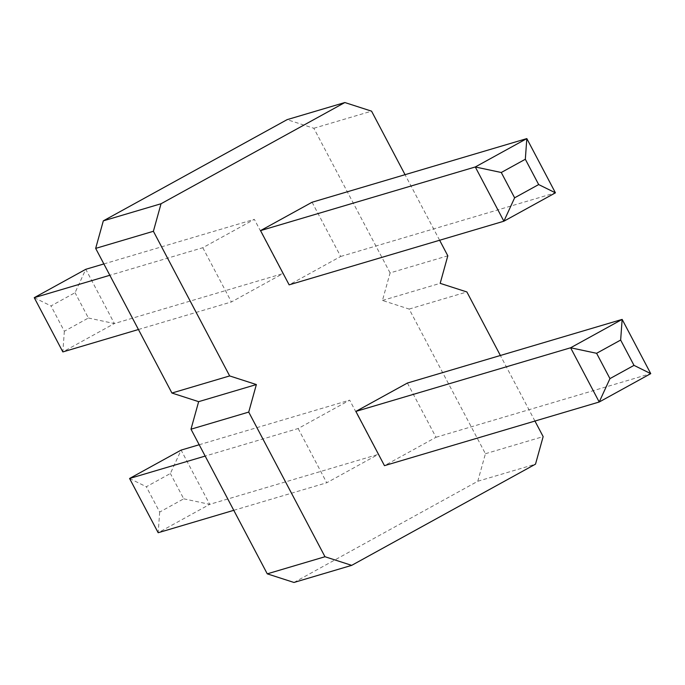<?xml version="1.0" encoding="UTF-8"?>
<svg xmlns="http://www.w3.org/2000/svg" width="685" height="685" viewBox="0 0 685 685"><rect width="100%" height="100%" fill="white"/><g stroke="black" fill="none" stroke-linecap="round" stroke-linejoin="round"><path stroke-width="0.51" stroke-dasharray="3.42 2.57" d="M293.968 582.464L477.779 481.255L485.425 453.718L409.159 309.072L382.453 300.45L390.09 272.913L447.819 255.805M382.453 300.45L440.172 283.342M390.09 272.913L313.833 128.266L287.118 119.644M298.146 428.527L326.736 482.762L378.274 454.386L349.675 400.151L298.146 428.527L205.166 456.082M202.811 247.722L231.41 301.957L282.948 273.589L254.349 219.346L202.811 247.722L109.84 275.276M409.159 309.072L466.887 291.964M439.624 240.255L405.049 174.684M313.833 128.266L371.561 111.158M534.951 421.061L500.375 355.489M407.404 383.043L436.002 437.278L384.465 465.654M312.077 202.238L340.676 256.473L289.138 284.849M477.779 481.255L535.507 464.147M485.425 453.718L543.154 436.61M233.765 510.316L326.736 482.762M199.198 444.745L349.675 400.151M159.673 512.063L158.175 532.724L209.713 504.348L181.114 450.105L170.377 473.506L146.325 486.744L159.673 512.063L183.726 498.817L170.377 473.506M183.726 498.817L209.713 504.348L378.274 454.386M138.439 329.511L231.41 301.957M103.863 263.939L254.349 219.346M64.347 331.257L62.849 351.919L114.386 323.543L85.788 269.299L75.05 292.7L50.998 305.938L64.347 331.257L88.399 318.011L75.05 292.7M88.399 318.011L114.386 323.543L282.948 273.589M436.002 437.278L650.75 373.642M340.676 256.473L555.424 192.836M129.576 478.481L146.325 486.744M34.25 297.675L50.998 305.938"/><path stroke-width="1.03" d="M500.375 355.489L466.887 291.964L440.172 283.342L447.819 255.805L439.624 240.255M344.846 102.536L287.118 119.644L103.315 220.853L95.669 248.39L171.926 393.036L198.641 401.658L256.37 384.55L229.655 375.928L153.397 231.282L161.043 203.745L344.846 102.536L371.561 111.158L405.049 174.684M198.641 401.658L190.995 429.195L267.261 573.842L293.968 582.464L351.696 565.356L535.507 464.147L543.154 436.61L534.951 421.061M190.995 429.195L248.724 412.087L256.37 384.55M248.724 412.087L324.981 556.734L351.696 565.356M609.95 378.617L599.212 402.009L384.465 465.654L355.866 411.411L407.404 383.043L622.151 319.398L570.614 347.774L599.212 402.009L650.75 373.642L622.151 319.398L620.653 340.06L596.601 353.297L609.95 378.617L634.002 365.37L650.75 373.642M514.623 197.811L503.886 221.212L289.138 284.849L260.54 230.614L312.077 202.238L526.825 138.593L475.287 166.969L503.886 221.212L555.424 192.836L526.825 138.593L525.327 159.254L501.274 172.5L514.623 197.811L538.675 184.565L555.424 192.836M95.669 248.39L153.397 231.282M171.926 393.036L229.655 375.928M103.315 220.853L161.043 203.745M267.261 573.842L324.981 556.734M199.198 444.745L181.114 450.105L129.576 478.481L158.175 532.724L233.765 510.316M129.576 478.481L205.166 456.082M103.863 263.939L85.788 269.299L34.25 297.675L62.849 351.919L138.439 329.511M34.25 297.675L109.84 275.276M355.866 411.411L570.614 347.774L596.601 353.297M260.54 230.614L475.287 166.969L501.274 172.5M634.002 365.37L620.653 340.06M538.675 184.565L525.327 159.254"/></g></svg>
